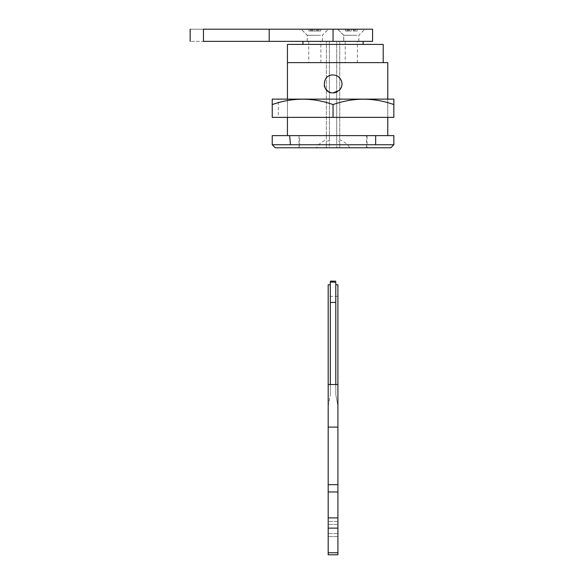 <?xml version="1.0" encoding="UTF-8"?>
<svg xmlns="http://www.w3.org/2000/svg" width="584" height="584" viewBox="0 0 584 584"><rect width="100%" height="100%" fill="white"/><g stroke="black" fill="none" stroke-linecap="round" stroke-linejoin="round"><path stroke-width="0.44" stroke-dasharray="2.92 2.19" d="M320.558 41.303L314.805 41.303L320.558 41.303M320.558 35.259L307.264 35.259L320.558 35.259M307.264 41.303L314.805 41.303L307.264 41.303L307.264 35.259L301.271 29.258L328.339 29.258L301.271 29.258M314.805 31.025L316.718 31.025L312.893 31.025L314.805 31.025L314.805 29.258L308.921 29.258L316.718 29.258L314.805 29.258L314.805 31.025M310.484 31.025L312.893 31.025L308.921 31.025L310.484 31.025L310.484 29.258L310.484 31.025M311.257 31.025L308.921 31.025L312.104 31.025L311.257 31.025L311.257 29.258L311.257 31.025M319.127 31.025L316.718 31.025L320.682 31.025L319.127 31.025L319.127 29.258L320.682 29.258L316.718 29.258L319.127 29.258L319.127 31.025M318.353 31.025L320.682 31.025L317.499 31.025L318.353 31.025L318.353 29.258L318.353 31.025M316.718 31.025L316.718 29.258L316.718 31.025M312.893 31.025L312.893 29.258L312.893 31.025M308.921 31.025L308.921 29.258L308.921 31.025M312.104 31.025L312.104 29.258M320.682 31.025L320.682 29.258L320.682 31.025M317.499 31.025L317.499 29.258M314.805 35.281L307.199 35.281L314.805 35.281M314.805 41.362L307.199 41.362L314.805 41.362M307.199 41.362L307.199 35.281L301.118 29.2L328.485 29.2L305.001 29.2M351.291 35.281L343.684 35.281L351.291 35.281M351.291 41.362L343.684 41.362L351.291 41.362M345.392 29.2L341.202 29.2M372.57 41.362L302.95 41.362L326.354 41.362L326.354 135.612L298.993 135.612L298.993 147.774L333.048 147.774L298.993 147.774M372.57 29.2L333.048 29.2L333.048 41.362L269.195 41.362L269.195 29.2L333.048 29.2M269.195 29.2L269.195 41.362L203.466 41.362C185.829 41.362 185.829 41.362 203.466 41.362L203.466 29.2L269.195 29.2L269.195 41.362M203.466 29.2C185.829 29.2 185.829 29.2 203.466 29.2M357.043 41.303L351.291 41.303L357.043 41.303M357.043 35.259L343.75 35.259L357.043 35.259M343.75 41.303L351.291 41.303L343.75 41.303L343.75 35.259L337.756 29.258L364.825 29.258L337.756 29.258M351.291 31.025L349.378 31.025L351.291 31.025L351.291 29.258L345.407 29.258L353.203 29.258L351.291 29.258L351.291 31.025M346.962 31.025L349.378 31.025L345.407 31.025L346.962 31.025L346.962 29.258L346.962 31.025M347.743 31.025L345.407 31.025L348.59 31.025L347.743 31.025L347.743 29.258L347.743 31.025M355.612 31.025L353.203 31.025L357.167 31.025L355.612 31.025L355.612 29.258L357.167 29.258L353.203 29.258L355.612 29.258L355.612 31.025M354.838 31.025L357.167 31.025L353.984 31.025L354.838 31.025L354.838 29.258L354.838 31.025M353.203 31.025L353.203 29.258L353.203 31.025M349.378 31.025L349.378 29.258L349.378 31.025M345.407 31.025L345.407 29.258L345.407 31.025M348.59 31.025L348.59 29.258M357.167 31.025L357.167 29.258L357.167 31.025M353.984 31.025L353.984 29.258M291.255 99.127L387.776 99.127L291.255 99.127M393.857 104.558L393.857 99.127L363.803 99.127C374.081 99.324 384.097 101.134 393.857 104.558L393.857 117.369L272.239 117.369L272.239 104.558C282.123 101.112 292.139 99.302 302.293 99.127L278.32 99.127L278.32 117.369L387.776 117.369L295.373 117.369M302.986 99.127C313.265 99.324 323.288 101.134 333.048 104.558C342.932 101.112 352.948 99.302 363.102 99.127L302.293 99.127M363.803 99.127L363.102 99.127M333.048 104.558L333.048 117.369M351.291 62.641L345.21 62.641L351.291 62.641M314.805 62.641L320.886 62.641L314.805 62.641M341.333 80.49L339.895 78.139C338.078 76.073 335.793 75.015 333.048 74.956C327.595 75.489 324.609 78.482 324.076 83.928L324.244 85.651M324.74 87.308L325.836 89.264M328.5 91.659L329.434 92.141M331.099 92.681L333.187 92.9M334.501 92.776L335.304 92.608M337.012 91.973L339.165 90.484M339.224 90.425L340.363 89.118M341.355 87.301L341.538 86.826M341.881 85.454L341.888 82.417M302.943 44.399L326.354 44.399L326.354 41.362L336.698 41.362L336.698 92.119L336.698 41.362L339.735 41.362L339.735 44.399L363.117 44.399L303.176 44.399L339.735 44.399L339.735 135.612L359.058 135.612L309.746 135.612M367.102 147.774L333.048 147.774L367.102 147.774L367.102 135.612L359.058 135.612M326.354 44.399L326.354 139.817C322.134 141.364 318.791 144.022 316.324 147.774L326.354 147.774L326.354 135.612L299.731 135.612L393.857 135.612M275.276 147.774L390.813 147.774M393.857 144.737L272.239 144.737M272.239 135.612L366.416 135.612L339.735 135.612L339.735 147.774L339.735 141.423L336.698 140.532L336.698 147.774L329.398 147.774L329.398 140.532L326.354 141.423L326.354 147.774L329.398 147.774L329.398 41.362L329.398 140.532M336.698 140.532L336.698 92.119L336.698 147.774L349.765 147.774C347.298 144.022 343.954 141.364 339.735 139.817L339.735 41.362L363.146 41.362M383.214 44.399L287.438 44.399L287.438 135.612L387.776 135.612L287.438 135.612M287.438 117.369L287.438 99.127M339.735 135.612L366.489 135.612L366.489 147.774L299.599 147.774L299.599 135.612L326.354 135.612M339.735 41.362L333.048 41.362M302.943 41.362L326.354 41.362M339.735 44.399L363.146 44.399M383.214 62.641L287.438 62.641L383.214 62.641M287.438 62.641L387.776 62.641M328.179 405.822L330.31 394.645L328.179 405.822L328.179 384.535L328.179 405.822M337.91 284.773L337.91 405.822L337.91 384.535L335.785 384.535L335.785 394.645L337.91 405.822L335.785 394.645L335.785 282.225M335.785 384.535L330.31 384.535L330.31 394.645L330.31 282.225M330.31 384.535L328.179 384.535L328.179 552.639L337.91 552.639L337.91 517.891L328.179 517.891M337.91 521.359L328.179 521.359L328.179 536.557L328.179 521.359L337.91 521.359L337.91 536.557L328.179 536.557L337.91 536.557L337.91 521.359M337.91 296.365L328.179 296.365L328.179 384.535L337.91 384.535L328.179 384.535M337.91 384.535L337.91 427.101L328.179 427.101M337.91 427.101L337.91 484.669L328.179 484.669M337.91 517.891L337.91 484.669M337.91 552.639L337.91 554.8L328.179 554.8L328.179 552.639M328.179 284.773L328.179 296.365M335.785 282.014L330.31 282.014M337.91 524.395L328.179 524.395L337.91 524.395M337.91 533.52L328.179 533.52L337.91 533.52M337.91 491.969L328.179 491.969M337.91 528.009L328.179 528.009M322.346 41.303L322.346 35.259L328.339 29.258M322.404 41.362L322.404 35.281L328.485 29.2M337.603 29.2L343.684 35.281L343.684 41.362M358.89 41.362L358.89 35.281L364.971 29.2M358.832 41.303L358.832 35.259L364.825 29.258M387.776 99.127L387.776 117.369L387.776 99.127M357.372 62.641L357.372 41.362M345.21 41.362L345.21 62.641M320.886 62.641L320.886 41.362M308.724 41.362L308.724 62.641"/><path stroke-width="0.88" d="M305.001 29.2L301.118 29.2M341.202 29.2L345.392 29.2M333.048 29.2L333.048 41.362L372.57 41.362L372.57 29.2L203.466 29.2L203.466 41.362C185.829 41.362 185.829 41.362 203.466 41.362L269.195 41.362L269.195 29.2M203.466 29.2C185.829 29.2 185.829 29.2 203.466 29.2M333.048 41.362L269.195 41.362M295.373 117.369L278.32 117.369M333.048 104.558L333.048 117.369L272.239 117.369L272.239 99.127L393.857 99.127L393.857 104.565C373.636 97.426 353.364 97.426 333.048 104.558C312.827 97.426 292.555 97.426 272.239 104.565L272.239 99.127L278.32 99.127M333.048 117.369L393.857 117.369L393.857 104.565M324.244 85.651L324.74 87.308M325.836 89.264L328.5 91.659M329.434 92.141L331.099 92.681M333.187 92.9L334.501 92.776M335.304 92.608L337.012 91.973M333.041 92.9L339.216 90.432C342.684 86.512 342.903 82.417 339.895 78.139C338.092 76.081 335.807 75.022 333.048 74.956C321.477 74.402 321.47 93.447 333.041 92.9M340.363 89.118L341.355 87.301M341.538 86.826L341.881 85.454M341.888 82.417L341.333 80.49M275.276 147.774L272.239 144.737L393.857 144.737L390.813 147.774L275.276 147.774M393.857 144.737L393.857 135.612L272.239 135.612L272.239 144.737M289.671 135.612L290.423 144.737M287.438 99.127L287.438 44.399L383.214 44.399L383.214 62.641M287.438 135.612L287.438 117.369M387.776 99.127L387.776 62.641L287.438 62.641M335.785 384.535L335.785 282.225L330.31 282.014M330.31 282.225L330.31 384.535M328.179 427.101L337.91 427.101L337.91 484.669L328.179 484.669L328.179 284.773L330.31 284.773M337.91 427.101L337.91 284.773L335.785 284.773M337.91 384.535L328.179 384.535M337.91 554.8L328.179 554.8L328.179 528.126L337.91 528.126L337.91 554.8M337.91 528.126L337.91 517.891L328.179 517.891L328.179 528.126M328.179 517.891L328.179 484.669M337.91 517.891L337.91 491.969L328.179 491.969M337.91 484.669L337.91 491.969M335.785 302.446L330.31 302.446M375.665 135.612L375.665 144.737M337.91 552.756L328.179 552.756M190.143 41.362L190.143 29.2M363.146 41.362L363.146 44.399M302.943 41.362L302.943 44.399M387.776 135.612L387.776 117.369M330.31 281.159L335.785 281.159"/></g></svg>
